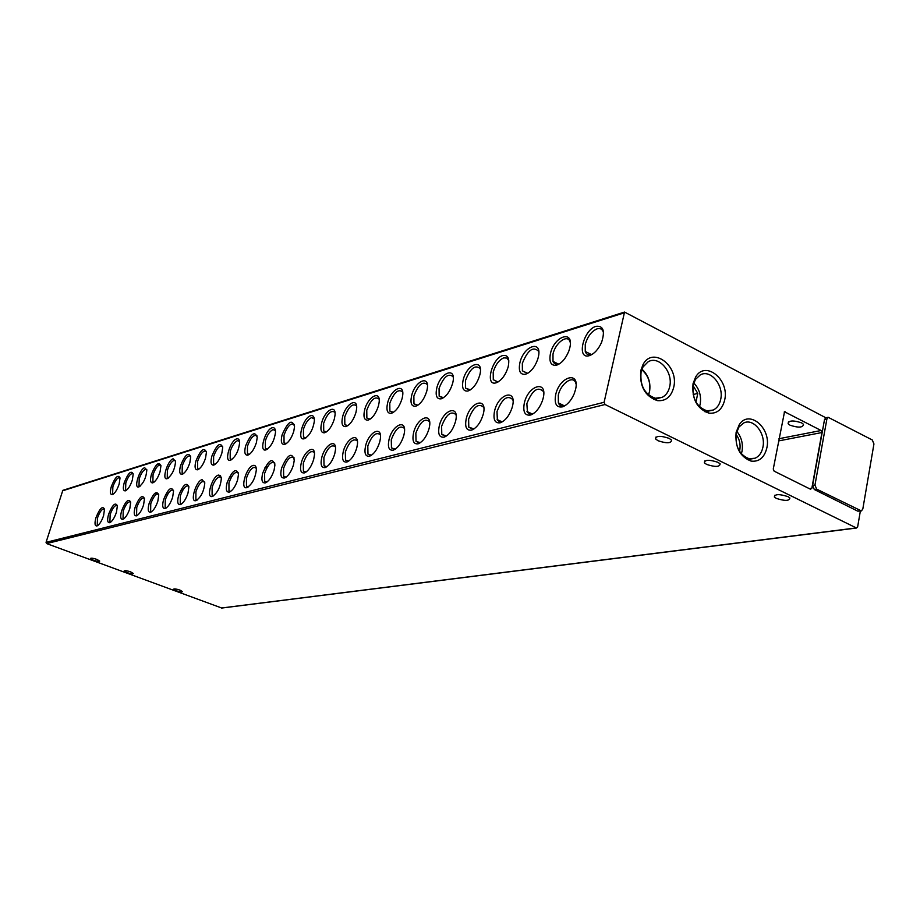 <?xml version="1.0" encoding="UTF-8"?>
<svg xmlns="http://www.w3.org/2000/svg" width="920" height="920" viewBox="0 0 920 920"><rect width="100%" height="100%" fill="white"/><g stroke="black" fill="none" stroke-linecap="round" stroke-linejoin="round"><path stroke-width="1.38" d="M179.975 590.111L182.505 591.629C181.838 592.204 179.688 591.894 176.065 590.72L173.523 589.202C174.202 588.627 176.352 588.938 179.975 590.111M130.629 571.872L133.32 573.493C132.641 574.057 130.502 573.746 126.891 572.573L124.188 570.941C124.878 570.377 127.017 570.688 130.629 571.872M96.887 559.394L99.693 561.085C99.004 561.66 96.864 561.349 93.276 560.165L90.448 558.463C91.137 557.899 93.288 558.21 96.887 559.394M787.945 496.627L789.877 497.984C789.486 501.009 784.967 501.147 776.342 498.41L774.364 497.018C774.789 494.017 779.32 493.879 787.945 496.627M717.945 462.3L720.141 463.875C719.796 467.038 715.277 467.222 706.606 464.416L704.352 462.794C704.743 459.655 709.262 459.482 717.945 462.3M669.162 438.38L671.577 440.139C671.244 443.394 666.724 443.589 658.042 440.737L655.581 438.932C655.948 435.7 660.48 435.516 669.162 438.38M736.126 432.319C734.884 447.085 739.864 456.676 751.042 461.092C759.149 462.047 764.428 457.631 766.866 447.844C771.477 428.179 749.168 409.078 739.312 424.568L736.126 432.319M736.184 433.745C735.103 446.556 739.415 454.894 749.133 458.723L755.056 458.229C759.126 456.412 761.737 452.743 762.91 447.223C766.015 433.665 753.652 417.91 743.739 422.959L738.944 427.018L736.184 433.745M640.814 370.495C639.4 386.159 644.897 396.198 657.328 400.614C665.689 401.35 671.151 396.899 673.716 387.274C679.213 365.792 652.487 345.816 642.976 364.676L640.814 370.495M641.079 372.105C639.848 385.698 644.632 394.416 655.419 398.256L662.296 397.279C666.068 395.278 668.529 391.736 669.679 386.676C673.359 372.151 658.835 355.247 648.14 361.778L642.953 367.057L641.079 372.105M693.036 383.709C691.748 399.027 697.049 408.848 708.963 413.16C717.013 413.885 722.257 409.492 724.684 399.993C729.698 379.534 705.272 359.916 695.635 377.016L693.036 383.709M693.185 385.25C692.058 398.555 696.67 407.077 707.008 410.826L713.264 410.032C717.082 408.123 719.567 404.581 720.693 399.395C724.074 385.376 710.562 368.989 700.315 374.865L695.439 379.442L693.185 385.25M119.14 484.138C117.127 489.946 114.85 493.453 112.297 494.661C110.17 494.707 109.848 491.993 111.343 486.496C115.172 477.066 118.07 474.214 120.025 477.951L119.14 484.138M120.014 477.859L119.979 477.813C117.737 477.1 115.356 480.091 112.861 486.772L112.631 493.695L113.493 493.994M132.319 480.148C130.284 486.059 127.949 489.624 125.315 490.866C123.107 490.935 122.751 488.175 124.257 482.586C128.213 472.891 131.203 470.028 133.204 474.007L132.319 480.148M133.181 473.834L133.135 473.777C130.801 472.995 128.363 476.031 125.81 482.873L125.591 489.865L126.546 490.199M146.809 469.671L145.417 469.28C143.037 470.488 140.967 473.673 139.196 478.837L139.012 485.909L140.047 486.254M144.681 467.705L146.832 469.936C146.199 477.767 143.531 483.425 138.839 486.921L138.782 486.944C133.4 488.75 139.518 468.901 144.681 467.705M160.068 471.764C157.987 477.871 155.526 481.574 152.72 482.885C150.339 482.966 149.914 480.136 151.432 474.375C155.664 464.105 158.838 461.219 160.942 465.738L160.068 471.764M160.908 465.359L160.827 465.267C158.32 464.347 155.733 467.475 153.042 474.662L152.881 481.804L154.019 482.183M175.501 460.909L173.926 460.425C171.373 461.69 169.199 464.991 167.382 470.338L167.256 477.56L168.486 477.963M173.155 458.781L175.559 461.391C174.834 469.453 172.052 475.203 167.21 478.653L167.152 478.676C161.391 480.596 167.612 460.08 173.155 458.781M189.842 462.76C187.703 469.085 185.115 472.937 182.102 474.317C179.549 474.433 179.032 471.523 180.561 465.566C185.115 454.652 188.496 451.766 190.704 456.906L189.842 462.76M190.647 456.297L190.532 456.147C187.841 455.055 185.07 458.298 182.24 465.865L182.137 473.156L183.494 473.593M205.562 458.01C203.389 464.45 200.732 468.383 197.616 469.798C194.959 469.936 194.396 466.969 195.937 460.92C200.663 449.65 204.159 446.775 206.413 452.272L205.562 458.01M206.344 451.513L206.218 451.352C203.412 450.156 200.56 453.445 197.65 461.219L197.57 468.579L199.042 469.062M221.869 453.077C219.661 459.643 216.947 463.657 213.704 465.106C210.945 465.255 210.335 462.254 211.876 456.101C216.809 444.452 220.42 441.588 222.709 447.488L221.869 453.077M222.628 446.568L222.502 446.372C219.581 445.061 216.625 448.408 213.624 456.4L213.578 463.829L215.188 464.347M239.556 441.428L237.475 440.657C234.542 442.083 232.127 445.659 230.218 451.398L230.184 458.896L231.955 459.459M236.658 438.897C238.51 438.414 239.51 439.633 239.637 442.531C238.659 451.018 235.612 456.918 230.506 460.218L230.414 460.241C223.767 462.403 230.23 440.438 236.658 438.897M256.404 442.635C254.138 449.454 251.263 453.64 247.779 455.181C244.789 455.365 244.076 452.272 245.617 445.889C250.999 433.435 254.863 430.606 257.232 437.414L256.404 442.635M257.14 436.103L256.979 435.838C253.805 434.274 250.631 437.736 247.457 446.211L247.445 453.767L249.366 454.376L247.779 455.181M275.425 430.56L273.033 429.605C269.87 431.112 267.317 434.849 265.374 440.806L265.385 448.431L267.49 449.098M272.193 427.765C274.355 427.236 275.471 428.685 275.517 432.112C274.355 440.772 271.158 446.706 265.938 449.891L265.834 449.914C258.669 452.226 265.236 429.444 272.193 427.765M293.767 431.342C291.445 438.437 288.397 442.808 284.625 444.44C281.382 444.671 280.542 441.473 282.095 434.872C287.994 421.475 292.157 418.726 294.549 426.627L293.767 431.342M294.469 424.81L294.285 424.488C290.835 422.602 287.408 426.178 284.004 435.183L284.05 442.865L286.35 443.589M314.306 418.83L311.535 417.622C308.131 419.244 305.417 423.142 303.416 429.341L303.473 437.058L305.992 437.862M310.672 415.713C313.214 415.115 314.445 416.852 314.375 420.934C312.995 429.732 309.637 435.654 304.313 438.713L304.198 438.736C296.447 441.209 303.128 417.565 310.672 415.713M334.328 419.072C331.924 426.478 328.693 431.054 324.599 432.791C321.068 433.067 320.079 429.766 321.632 422.912C324.691 410.584 336.156 403.707 335.041 415.058L334.328 419.072M334.983 412.597L334.776 412.194C331.016 409.929 327.301 413.609 323.644 423.246L323.725 430.997L326.485 431.882M355.925 412.539C353.498 420.106 350.152 424.798 345.885 426.592C342.194 426.88 341.124 423.534 342.677 416.553C345.828 403.65 358.041 396.819 356.592 408.952L355.925 412.539M356.569 406.111L356.35 405.674C352.417 403.167 348.553 406.904 344.747 416.886L344.827 424.672L347.852 425.649M378.488 405.72C376.027 413.459 372.565 418.255 368.115 420.118C364.262 420.428 363.101 417.024 364.653 409.906C367.897 396.393 380.937 389.643 379.086 402.626L378.488 405.72M379.12 399.36L378.89 398.866C374.773 396.106 370.737 399.901 366.769 410.239L366.861 418.048L370.185 419.129M402.086 398.59C399.579 406.502 396.002 411.424 391.356 413.344C387.32 413.69 386.066 410.228 387.607 402.96C390.954 388.78 404.915 382.156 402.592 396.072L402.086 398.59M402.695 392.299L402.454 391.77C398.153 388.723 393.933 392.575 389.781 403.305L389.884 411.113L393.53 412.309M426.776 391.126C424.235 399.222 420.532 404.271 415.667 406.26C411.435 406.628 410.09 403.109 411.619 395.703C415.081 380.776 430.065 374.348 427.167 389.275L426.776 391.126M427.374 384.94L427.133 384.364C422.625 380.995 418.197 384.893 413.862 396.048L413.966 403.834L417.967 405.179M452.64 383.295C450.064 391.598 446.223 396.773 441.128 398.843C436.701 399.245 435.24 395.657 436.77 388.102C440.358 372.358 456.458 366.206 452.893 382.214L452.64 383.295M453.238 377.257L452.985 376.625C448.258 372.887 443.624 376.832 439.058 388.459L439.162 396.198L443.566 397.704M479.78 375.096C477.158 383.594 473.179 388.918 467.831 391.058C463.185 391.494 461.61 387.849 463.128 380.132C466.854 363.48 484.207 357.719 479.837 374.877L479.78 375.096M480.355 369.219L480.102 368.541C475.157 364.389 470.281 368.368 465.485 380.489L465.577 388.171L470.419 389.861M508.841 360.801L507.035 358.098L503.78 357.846C498.95 360.019 495.431 364.78 493.212 372.128L493.281 379.718L497.697 381.926L498.628 381.616M502.78 355.534C508.104 354.717 509.875 358.627 508.081 367.252C505.39 375.417 501.411 380.604 496.133 382.823L495.857 382.892C484.851 386.159 491.947 358.305 502.78 355.534M538.234 357.42L537.717 359.317C534.727 367.402 530.598 372.404 525.32 374.302C520.191 374.808 518.362 371.024 519.846 362.986C523.583 345.402 542.869 339.238 538.234 357.42M538.786 351.98L538.545 351.198C533.117 346.058 527.712 350.106 522.341 363.354L522.387 370.806L527.183 373.324L528.275 372.956M569.779 347.886L568.836 351.037C565.662 358.766 561.487 363.515 556.324 365.274C550.93 365.803 548.952 361.962 550.413 353.74C554.127 335.742 574.436 329.256 569.779 347.886M570.308 342.734L570.089 341.906C567.801 333.672 555.289 342.734 552.989 354.119L553 361.387L553.691 362.744L556.266 364.377L559.509 363.825M603.543 333.028L603.336 332.143C602.301 329.072 600.231 327.968 597.126 328.82C591.514 331.28 587.569 336.467 585.269 344.391L585.246 351.44C586.224 354.2 588.11 355.292 590.904 354.729L592.422 354.2M596.056 326.324C603.382 325.588 605.222 330.947 601.565 342.401C598.356 349.428 594.297 353.843 589.398 355.649L588.984 355.752C576.23 359.375 583.464 329.59 596.056 326.324M103.592 515.614C101.637 521.295 99.417 524.745 96.933 525.964C94.76 526.067 94.438 523.284 95.979 517.649C99.716 508.38 102.557 505.551 104.501 509.185L103.592 515.614M104.489 509.139L104.443 509.082C102.246 508.426 99.923 511.37 97.485 517.937L97.255 525.033L98.095 525.308M116.472 512.175C114.482 517.948 112.217 521.456 109.664 522.709C107.398 522.824 107.053 520.007 108.594 514.28C112.459 504.746 115.379 501.917 117.369 505.77L116.472 512.175M117.357 505.643L117.288 505.574C115.011 504.861 112.631 507.851 110.135 514.567L109.928 521.743L110.848 522.042M129.8 508.61C127.788 514.476 125.465 518.052 122.82 519.34C120.485 519.466 120.083 516.615 121.647 510.796C125.626 500.997 128.65 498.145 130.686 502.251L129.8 508.61M130.663 502.044L130.582 501.952C128.225 501.17 125.764 504.217 123.211 511.083L123.038 518.339L124.039 518.661M143.577 504.93C141.553 510.887 139.173 514.533 136.447 515.856C134.01 516.005 133.584 513.107 135.148 507.184C139.265 497.099 142.381 494.247 144.474 498.617L143.577 504.93M144.44 498.306L144.337 498.191C141.887 497.352 139.357 500.445 136.746 507.483L136.597 514.82L137.689 515.165M157.861 501.112C155.802 507.173 153.364 510.887 150.546 512.256C148.028 512.417 147.545 509.484 149.12 503.447C153.387 493.062 156.595 490.199 158.746 494.868L157.861 501.112M158.7 494.454L158.585 494.316C156.043 493.384 153.433 496.535 150.754 503.746L150.638 511.175L151.834 511.543M172.661 497.156C170.579 503.332 168.084 507.115 165.163 508.507C162.541 508.691 162.023 505.712 163.599 499.583C168.026 488.865 171.339 486.013 173.546 491.004L172.661 497.156M173.477 490.452L173.351 490.303C170.706 489.279 168.015 492.476 165.267 499.882L165.174 507.391L166.486 507.794M188.002 493.062C185.897 499.341 183.333 503.194 180.32 504.631C177.594 504.838 177.019 501.814 178.606 495.569C183.206 484.518 186.633 481.666 188.876 487.002L188.002 493.062M188.807 486.323L188.669 486.139C185.92 485.024 183.137 488.278 180.308 495.88L180.251 503.47L181.677 503.895M204.711 482.034L202.894 481.355C200.134 482.632 197.8 486.082 195.914 491.728L195.88 499.399L197.443 499.859M202.101 479.63L204.803 482.873C203.998 491.28 201.077 497.191 196.04 500.618L195.937 500.641C189.577 502.699 196.006 480.861 202.101 479.63M221.237 477.595L219.282 476.824C216.418 478.147 214.026 481.666 212.117 487.416L212.106 495.167L213.82 495.661M218.465 475.076L220.489 475.651L221.329 478.607C220.455 487.117 217.465 493.051 212.37 496.432L212.267 496.466C205.654 498.594 212.14 476.364 218.465 475.076M237.647 479.803C235.462 486.416 232.691 490.521 229.333 492.096C226.262 492.372 225.515 489.21 227.125 482.609C232.334 470.396 236.118 467.59 238.498 474.191L237.647 479.803M238.395 472.983L238.211 472.696C235.106 471.247 232.012 474.662 228.942 482.931L228.965 490.762L230.828 491.303M256.243 468.188L254 467.245C250.907 468.636 248.388 472.316 246.422 478.273L246.48 486.174L248.526 486.772M253.161 465.416C255.185 464.979 256.255 466.382 256.358 469.637C255.311 478.331 252.183 484.311 246.974 487.588L246.847 487.623C239.717 489.9 246.307 466.831 253.161 465.416M274.114 470.051C271.883 476.928 268.95 481.206 265.328 482.885C261.981 483.218 261.108 479.964 262.717 473.098C268.433 459.977 272.504 457.251 274.93 464.922L274.114 470.051M274.827 463.22L274.608 462.863C271.227 461.115 267.904 464.646 264.615 473.432L264.695 481.401L266.938 482.046L265.328 482.885M293.48 464.876C291.226 471.879 288.213 476.261 284.452 477.997C280.945 478.365 280.002 475.053 281.612 468.05C287.627 454.422 291.847 451.754 294.285 460.046L293.48 464.876M294.181 458.045L293.94 457.642C290.421 455.733 286.959 459.31 283.555 468.395L283.659 476.422L286.12 477.135M313.674 459.482C311.385 466.624 308.292 471.097 304.382 472.903C300.714 473.305 299.69 469.936 301.3 462.794C304.336 450.662 315.33 444.003 314.445 455.009L313.674 459.482M314.353 452.674L314.099 452.226C310.419 450.121 306.82 453.755 303.301 463.139L303.416 471.224L306.107 472.006M334.753 453.859C332.43 461.138 329.245 465.716 325.174 467.578C321.333 468.027 320.217 464.6 321.827 457.309C324.955 444.624 336.662 438.012 335.478 449.788L334.753 453.859M335.409 447.074L335.144 446.579C331.292 444.256 327.531 447.948 323.874 457.654L324.024 465.796L326.979 466.659M356.753 447.971C354.418 455.4 351.118 460.092 346.886 462.024C342.861 462.518 341.653 459.034 343.263 451.582C346.483 438.288 358.984 431.767 357.42 444.394L356.753 447.971M357.397 441.232L357.121 440.691C353.084 438.127 349.163 441.876 345.356 451.938L345.517 460.115L348.76 461.058M379.764 441.83C377.395 449.409 373.991 454.204 369.575 456.216C365.355 456.757 364.044 453.215 365.654 445.602C368.978 431.641 382.352 425.258 380.351 438.817L379.764 441.83M380.385 435.148L380.098 434.562C375.877 431.721 371.772 435.516 367.804 445.959L367.977 454.158L371.542 455.216M403.834 435.401C401.442 443.141 397.934 448.051 393.323 450.144C388.884 450.742 387.469 447.143 389.068 439.346C392.506 424.649 406.87 418.485 404.317 433.032L403.834 435.401M404.443 428.812L404.144 428.156C399.717 425.017 395.428 428.869 391.276 439.714L391.46 447.925L395.381 449.098M429.053 428.662C426.627 436.563 423.016 441.6 418.197 443.785C413.528 444.44 411.987 440.772 413.574 432.791C417.139 417.277 432.595 411.424 429.398 427.053L429.053 428.662M429.651 422.176L429.341 421.475C424.695 417.979 420.198 421.877 415.851 433.171L416.035 441.37L420.348 442.692M455.492 421.601C453.054 429.663 449.305 434.838 444.279 437.115C439.357 437.828 437.69 434.102 439.265 425.937C442.98 409.503 459.643 404.075 455.664 420.865L455.492 421.601M456.078 415.253L455.768 414.483C450.903 410.607 446.177 414.552 441.611 426.305L441.784 434.47L446.545 435.965M483.264 414.184L483.184 414.46C480.677 422.579 476.836 427.8 471.661 430.111C466.463 430.893 464.657 427.11 466.221 418.738C470.051 401.465 487.922 396.37 483.264 414.184M483.828 408.008L483.529 407.18C478.411 402.856 473.455 406.835 468.625 419.117L468.786 427.213L474.041 428.892M512.452 406.387L512.06 407.824C509.369 415.598 505.494 420.566 500.434 422.74C494.948 423.614 492.982 419.761 494.523 411.171C498.341 393.495 517.143 388.136 512.452 406.387M513.003 400.43L512.704 399.544C507.345 394.714 502.113 398.716 497.007 411.562L497.363 419.991L499.572 421.866L502.964 421.463M543.168 398.176L542.363 400.947C539.499 408.273 535.624 412.965 530.736 414.989C524.929 415.966 522.778 412.034 524.297 403.213C528.103 385.112 547.883 379.477 543.168 398.176M543.708 392.483L543.421 391.529C537.797 386.135 532.278 390.16 526.861 403.615L527.447 412.401L530.035 414.207L533.404 413.632M575.54 389.528L574.183 393.794C571.193 400.591 567.352 404.938 562.66 406.812C556.496 407.905 554.162 403.914 555.657 394.841C559.429 376.291 580.278 370.346 575.54 389.528M576.081 384.157L575.793 383.134C573.355 374.635 560.625 383.571 558.29 395.243L558.359 402.914C559.498 405.697 561.534 406.651 564.489 405.789L565.49 405.375M790.05 425.212C798.548 427.972 803.033 427.673 803.494 424.304L801.607 422.866C793.109 420.106 788.612 420.394 788.118 423.74L790.05 425.212M741.347 453.801L742.037 451.214C743.199 443.704 741.439 437.092 736.793 431.399M648.554 394.933L649.531 391.713C650.934 382.639 648.404 375.141 641.953 369.196M699.476 406.709L700.178 404.156C701.454 395.899 699.327 388.838 693.795 382.984M736.069 434.389C739.484 439.047 740.738 444.291 739.795 450.098L739.507 451.329M641.757 369.713C648.255 375.372 650.831 382.697 649.485 391.69L648.485 394.875M860.349 511.083L857.624 526.987L856.29 527.919L605.049 404.512L604.095 402.293L624.542 312.064L825.815 417.76L824.515 419.6L812.601 485.426L814.292 489.509L857.762 511.152L860.856 511.014M604.095 402.293L46.046 542.351L46.632 543.582L221.789 608.039L856.623 528.011M811.842 488.278L821.939 432.526L821.1 430.502L784.53 411.769L773.26 469.062L774.122 471.143L810.451 489.21L811.842 488.278L809.37 488.669M46.046 542.351L62.825 490.348L624.542 312.064M872.309 439.99L873.942 443.957L862.822 508.978L861.419 510.933L816.661 489.141L814.959 485.058L826.873 419.129L828.138 417.289L872.309 439.99M156.745 494.155L154.755 493.373M157.584 464.404L159.148 465.037M693.105 385.687L697.762 393.403L695.969 402.097M697.762 393.403L693.185 394.507M605.049 404.512L46.632 543.582M221.34 608.028L856.29 527.919M623.978 312.926L62.41 490.866M860.154 510.83L857.762 511.152M816.661 489.141L814.292 489.509M814.959 485.058L812.601 485.426M826.873 419.129L824.515 419.6M778.573 440.921L821.939 432.526M821.1 430.502L778.987 438.713M784.173 412.068L785.312 411.815M749.133 458.723L751.042 461.092M655.419 398.256L657.328 400.614M707.008 410.826L708.963 413.16M113.229 494.201L112.297 494.661M126.304 490.371L125.315 490.866M153.824 482.333L152.72 482.885M183.344 473.697L182.102 474.317M198.927 469.142L197.616 469.798M215.107 464.404L213.704 465.106M286.258 443.624L284.625 444.44M326.266 431.94L324.599 432.791M347.576 425.73L345.885 426.592M369.828 419.232L368.115 420.118M393.093 412.447L391.356 413.344M417.427 405.352L415.667 406.26M442.922 397.911L441.128 398.843M469.648 390.114L467.831 391.058M527.183 373.324L525.32 374.302M558.221 364.262L556.324 365.274M97.784 525.538L96.933 525.964M110.561 522.249L109.664 522.709M123.774 518.857L122.82 519.34M137.448 515.349L136.447 515.856M151.605 511.716L150.546 512.256M166.278 507.943L165.163 508.507M181.505 504.022L180.32 504.631M197.305 499.962L196.04 500.618M213.704 495.742L212.37 496.432M230.748 491.36L229.333 492.096M248.48 486.795L246.974 487.588M286.074 477.147L284.452 477.997M306.026 472.029L304.382 472.903M326.83 466.704L325.174 467.578M348.565 461.127L346.886 462.024M371.277 455.308L369.575 456.216M395.048 449.213L393.323 450.144M419.934 442.842L418.197 443.785M446.039 436.149L444.279 437.115M473.432 429.122L471.661 430.111M502.228 421.739L500.434 422.74M532.542 413.977L530.736 414.989M564.489 405.789L562.66 406.812M755.056 458.229L747.247 459.678M662.296 397.279L653.51 399.418M713.264 410.032L705.077 411.884M112.631 493.695L113.424 494.005M125.591 489.865L126.454 490.199M139.012 485.909L139.989 486.3M152.881 481.804L153.87 482.206M167.256 477.56L168.417 478.02M182.137 473.156L183.298 473.616M197.57 468.579L198.823 469.096M213.578 463.829L214.935 464.393M230.184 458.896L231.794 459.574M247.445 453.767L249.044 454.445M265.385 448.431L267.283 449.236M284.05 442.865L285.947 443.681M303.473 437.058L305.728 438.035M323.725 430.997L326.002 431.997M344.827 424.672L347.334 425.776M366.861 418.048L369.622 419.278M389.884 411.113L392.921 412.482M413.966 403.834L417.3 405.375M439.162 396.198L442.853 397.923M465.577 388.171L469.867 390.206M493.281 379.718L498.019 381.995M522.387 370.806L527.62 373.359M553 361.387L558.785 364.262M585.246 351.44L591.445 354.579M97.255 525.033L98.003 525.308M109.928 521.743L110.733 522.054M123.038 518.339L123.901 518.673M136.597 514.82L137.528 515.188M150.638 511.175L151.639 511.566M165.174 507.391L166.255 507.817M180.251 503.47L181.424 503.941M195.88 499.399L197.156 499.905M212.106 495.167L213.498 495.719M228.965 490.762L230.471 491.372M246.48 486.174L248.124 486.852M264.695 481.401L266.489 482.149M283.659 476.422L285.625 477.25M303.416 471.224L305.578 472.132M324.024 465.796L326.381 466.808M345.517 460.115L348.128 461.242M367.977 454.158L370.852 455.411M391.46 447.925L394.634 449.328M416.035 441.37L419.554 442.945M441.784 434.47L445.683 436.252M468.786 427.213L473.121 429.214M497.145 419.554L501.975 421.82M526.964 411.47L532.358 414.034M558.359 402.914L564.374 405.823M774.697 495.282L774.364 497.018M704.731 460.954L704.352 462.794M655.983 437.034L655.581 438.932M825.78 417.772L828.138 417.289M738.944 427.018L739.312 424.568M642.953 367.057L642.976 364.676M695.439 379.442L695.635 377.016M139.828 486.427L138.782 486.944M168.326 478.089L167.152 478.676M231.92 459.482L230.414 460.241M267.444 449.109L265.834 449.914M305.842 437.897L304.198 438.736M497.697 381.926L495.857 382.892M590.904 354.729L588.984 355.752M788.486 421.797L788.118 423.74M267.616 466.693L264.983 467.406M231.817 476.456L229.31 477.135M183.022 489.762L180.688 490.394M167.934 493.879L165.646 494.5"/></g></svg>
